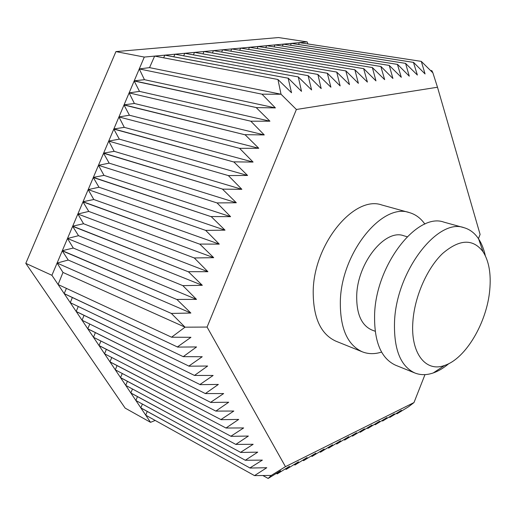 <?xml version="1.0" encoding="UTF-8"?>
<svg xmlns="http://www.w3.org/2000/svg" width="516" height="516" viewBox="0 0 516 516"><rect width="100%" height="100%" fill="white"/><g stroke="black" fill="none" stroke-linecap="round" stroke-linejoin="round"><path stroke-width="0.77" d="M381.576 352.08C374.732 354.247 368.308 354.163 362.303 351.815C347.268 344.914 339.947 327.983 340.341 301.022C341.444 252.569 382.382 202.465 409.394 212.605C415.593 214.385 420.746 218.216 424.874 224.099M362.303 351.815L335.884 341.173C320.642 334.207 313.089 317.501 313.206 291.056C313.818 243.571 354.537 194.855 381.943 205.026L409.394 212.605M375.158 331.259L371.843 329.988C361.374 325.312 356.33 313.696 356.724 295.146C357.646 262.438 385.278 228.607 403.725 235.741L407.13 236.747M448.823 363.632C443.683 367.998 438.497 371.101 433.253 372.945C426.706 375.203 420.592 375.222 414.922 373.01C400.371 366.276 393.585 348.919 394.559 320.933C396.707 270.584 438 217.655 464.077 227.711C469.928 229.394 474.765 233.122 478.603 238.895C481.647 243.539 483.892 249.157 485.324 255.743M414.922 373.01L395.611 365.231C380.873 358.433 373.874 341.224 374.629 313.612C376.39 263.96 417.567 212.076 444.005 222.17L464.077 227.711M412.903 321.352C414.651 296.545 427.087 268.275 442.547 253.55C459.485 239.05 472.991 238.457 483.073 251.776C488.975 261.154 491.206 273.861 489.755 289.895C486.975 322.39 465.787 358.646 444.624 365.418C425.797 372.584 410.304 353.254 412.903 321.352M307.923 43.95L307.162 41.906L278.537 37.552L115.926 51.6L25.8 263.36L125.136 408.104L150.537 422.327L155.2 420.443M115.926 51.6L144.293 57.07L134.231 80.831L256.452 107.592L134.166 80.98L124.072 104.832L245.184 134.844L124.008 104.987L113.868 128.929L233.941 162.03L113.804 129.077L103.639 153.104L222.731 189.146L103.568 153.258L93.364 177.369L211.328 216.726L93.299 177.523L83.057 201.717L199.95 244.242L82.992 201.872L72.711 226.156L188.527 271.868L72.646 226.311L62.326 250.679L177.059 299.609L62.262 250.84L51.91 275.292L25.8 263.36M307.162 41.906L291.411 43.37L413.445 62.372L291.301 43.383L275.047 44.892L397.423 64.397L274.944 44.905L258.168 46.466L380.834 66.493L258.058 46.472L240.733 48.091L363.645 68.667L240.624 48.098L222.725 49.762L345.817 70.918L222.609 49.775L204.11 51.497L327.318 73.253L203.988 51.51L184.851 53.29L308.11 75.678L184.728 53.303L164.927 55.148L288.147 78.2L164.798 55.16L144.293 57.07M389.096 417.063L389.838 417.399L401.409 410.33L397.01 413.8L408.595 406.731L413.993 402.557L424.978 374.622M374.487 424.371L375.248 424.72L386.923 417.579L382.646 421.004L394.34 413.864L389.838 417.399M359.413 431.905L360.291 432.221L371.978 425.055L367.824 428.441L379.628 421.23L375.248 424.72M343.856 439.677L344.759 440.013L356.55 432.776L352.538 436.11L364.444 428.822L360.194 432.266M327.795 447.701L328.718 448.062L340.612 440.748L336.755 444.031L348.771 436.665L344.656 440.064M311.193 455.996L312.148 456.376L324.145 448.991L320.449 452.21L332.575 444.773L328.615 448.114M294.036 464.568L295.017 464.968L307.117 457.511L303.601 460.665L315.837 453.145L312.038 456.428M276.292 473.43L277.298 473.856L289.502 466.322L286.174 469.405L298.525 461.807L294.907 465.026M51.91 275.292L64.197 293.61L177.407 346.958L64.274 293.727L76.174 311.471L188.862 366.076L76.252 311.587L87.784 328.782L199.924 384.523L87.855 328.892L99.04 345.559L210.599 402.351L99.111 345.668L109.96 361.839L220.925 419.572L110.024 361.942L120.551 377.628L230.904 436.226L120.621 377.731L130.838 392.966L240.559 452.345L130.903 393.063L140.829 407.859L249.912 467.947L140.887 407.95L150.537 422.327M149.543 67.628L154.632 56.102L277.937 79.49L281.033 94.228L149.543 67.628L139.268 68.938L261.993 94.183L275.396 107.909L256.452 107.592M62.984 272.442L57.089 263.057L171.344 313.431L185.044 327.176L62.984 272.442L58.102 284.522L171.564 337.206L190.939 337.309L177.407 346.958M177.059 299.609L190.868 313.044L68.228 260.045L62.262 250.84M68.228 260.045L57.089 263.057M196.499 299.383L73.291 248.048L67.493 238.489L182.838 285.638L196.499 299.383L177.13 299.428M73.291 248.048L62.326 250.679M188.527 271.868L202.304 285.303L78.516 235.689L72.646 226.311M78.516 235.689L67.493 238.489M207.909 271.7L83.566 223.738L77.858 214.005L194.28 257.955L207.909 271.7L188.598 271.693M83.566 223.738L72.711 226.156M199.95 244.242L213.689 257.678L88.771 211.425L82.992 201.872M88.771 211.425L77.858 214.005M219.268 244.126L93.802 199.518L88.184 189.611L205.678 230.381L219.268 244.126L200.021 244.068M93.802 199.518L83.057 201.717M211.328 216.726L225.021 230.162L98.988 187.244L93.299 177.523M98.988 187.244L88.184 189.611M230.588 216.662L104.006 175.382L98.472 165.301L217.036 202.923L230.588 216.662L211.399 216.552M104.006 175.382L93.364 177.369M222.654 189.32L236.315 202.756L109.173 163.153L103.568 153.258M109.173 163.153L98.472 165.301M241.856 189.314L114.171 151.33L108.728 141.081L228.343 175.575L241.856 189.314L222.731 189.146M114.171 151.33L103.639 153.104M233.941 162.03L247.564 175.459L119.319 139.146L113.804 129.077M119.319 139.146L108.728 141.081M253.079 162.069L124.298 127.362L118.944 116.945L239.605 148.337L253.079 162.069L234.012 161.856M124.298 127.362L113.868 128.929M245.184 134.844L258.768 148.273L129.426 115.223L124.008 104.987M129.426 115.223L118.944 116.945M264.263 134.934L134.392 103.477L129.123 92.899L250.821 121.202L264.263 134.934L245.255 134.67M134.392 103.477L124.072 104.832M256.375 107.767L269.926 121.196L139.501 91.384L134.166 80.98M139.501 91.384L129.123 92.899M275.396 107.909L144.448 79.683L134.231 80.831M144.448 79.683L139.268 68.938M163.675 57.818L164.798 55.16M288.147 78.2L291.534 92.751L277.937 79.49M173.776 56.799L174.911 54.219L298.293 76.916L301.505 91.351L288.276 78.18M183.664 55.825L184.728 53.303M308.11 75.678L311.6 89.926L298.293 76.916M193.423 54.844L194.5 52.393L317.869 74.446L321.191 88.578L308.233 75.665M202.982 53.909L203.988 51.51M327.318 73.253L330.904 87.21L317.869 74.446M212.418 52.961L213.437 50.633L336.716 72.066L340.134 85.914L327.441 73.24M221.654 52.058L222.609 49.775M345.817 70.918L349.487 84.592L336.716 72.066M230.781 51.148L231.749 48.923L354.873 69.77L358.381 83.34L345.933 70.898M239.714 50.271L240.624 48.098M363.645 68.667L367.392 82.076L354.873 69.77M248.551 49.394L249.467 47.272L372.371 67.564L375.958 80.87L363.761 68.647M257.194 48.549L258.058 46.472M380.834 66.493L384.652 79.645L372.371 67.564M265.746 47.698L266.624 45.679L389.257 65.429L392.915 78.484L380.943 66.48M274.125 46.885L274.944 44.905M397.423 64.397L401.3 77.303L389.257 65.429M282.407 46.066L283.239 44.131L405.557 63.371L409.278 76.174L397.533 64.384M290.521 45.279L291.301 43.383M413.445 62.372L417.373 75.039L405.557 63.371M298.551 44.479L299.345 42.634L421.295 61.385L425.074 73.956L413.542 62.359M262.85 475.526L268.152 478.448L280.607 470.773L277.182 473.914M147.228 411.445L145.744 415.193L254.504 475.61L271.268 475.442L285.464 466.664L207.077 327.06L185.044 327.176L171.564 337.206M249.97 468.044L266.778 467.722L254.504 475.61M137.45 396.604L135.901 400.513L245.306 460.259L262.36 460.117L249.912 467.947M142.397 404.06L140.829 407.859M240.624 452.448L257.723 452.145L245.306 460.259M127.388 381.324L125.762 385.4L235.806 444.405L253.156 444.289L240.559 452.345M132.477 389L130.838 392.966M230.968 436.336L248.364 436.052L235.806 444.405M117.029 365.58L115.326 369.843L225.989 428.022L243.649 427.938L230.904 436.226M122.273 373.494L120.551 377.628M220.99 419.682L238.695 419.424L225.989 428.022M106.354 349.358L104.574 353.815L215.836 411.091L233.819 411.039L220.925 419.572M111.759 357.511L109.96 361.839M210.67 402.461L228.698 402.228L215.836 411.091M95.363 332.62L93.493 337.29L205.342 393.573L223.647 393.553L210.599 402.351M100.93 341.031L99.04 345.559M199.989 384.646L218.352 384.439L205.342 393.573M84.031 315.353L82.063 320.249L194.474 375.442L213.127 375.461L199.924 384.523M89.771 324.035L87.784 328.782M188.94 366.192L207.638 366.025L194.474 375.442M72.343 297.532L70.273 302.673L183.225 356.666L202.227 356.724L188.862 366.076M78.271 306.491L76.174 311.471M177.485 347.087L196.544 346.945L183.225 356.666M66.403 288.38L64.197 293.61M190.868 313.044L171.344 313.431M202.304 285.303L182.838 285.638M213.689 257.678L194.28 257.955M225.021 230.162L205.678 230.381M236.315 202.756L217.036 202.923M247.564 175.459L228.343 175.575M258.768 148.273L239.605 148.337M269.926 121.196L250.821 121.202M430.499 70.479L431.898 70.705L432.892 72.853L421.295 61.385M396.275 413.471L397.01 413.8M381.885 420.663L382.646 421.004M367.05 428.08L367.824 428.441M351.738 435.73L352.538 436.11M335.929 443.625L336.755 444.031M319.604 451.784L320.449 452.21M302.731 460.214L303.601 460.665M285.284 468.928L286.174 469.405M478.448 238.656L480.106 234.432L437.491 87.236L296.384 109.482L281.033 94.228L261.993 94.183M271.268 475.449L268.152 478.448M296.384 109.482L207.077 327.06M285.464 466.664L413.993 402.557M432.892 72.853L437.491 87.236M483.073 251.776L478.603 238.895M444.624 365.418L433.253 372.945"/></g></svg>
